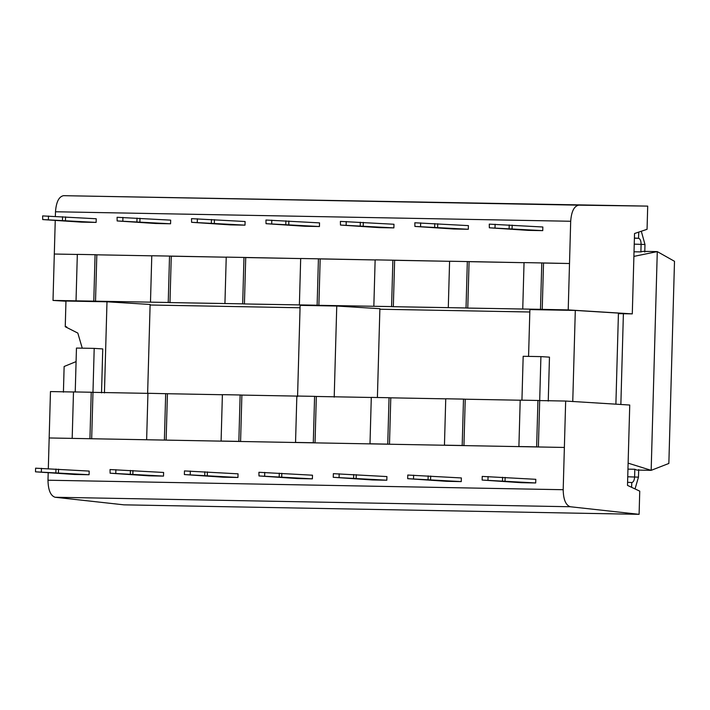 <?xml version="1.0" encoding="UTF-8"?>
<svg xmlns="http://www.w3.org/2000/svg" width="710" height="710" viewBox="0 0 710 710"><rect width="100%" height="100%" fill="white"/><g stroke="black" fill="none" stroke-linecap="round" stroke-linejoin="round"><path stroke-width="1.06" d="M565.666 401.052L564.37 447.451L538.393 446.972L539.689 400.573L565.666 401.052L629.743 405.028L627.498 485.391L639.745 491.134L639.098 514.324L570.299 506.745C565.755 505.245 563.385 499.565 563.19 489.714L564.37 447.451L49.167 437.964L166.131 440.111L167.427 393.722L147.937 393.287L146.642 439.676M221.094 441.052L238.844 441.38L240.14 394.982L222.39 394.654L221.094 441.052L222.833 441.158L166.131 440.111M238.844 441.38L240.583 441.487L241.879 395.088L240.14 394.982M295.546 442.428L313.296 442.747L314.592 396.358L296.842 396.029L295.546 442.428L297.286 442.534L240.583 441.487M313.296 442.747L315.036 442.862L316.332 396.464L314.592 396.358M369.999 443.794L387.749 444.123L389.044 397.724L371.294 397.396L369.999 443.794L371.738 443.901L315.036 442.862M387.749 444.123L389.488 444.229L390.784 397.831L389.044 397.724M444.451 445.17L462.192 445.498L463.497 399.1L445.747 398.771L444.451 445.17L446.191 445.276L389.488 444.229M462.192 445.498L463.941 445.605L465.236 399.206L463.497 399.1M518.903 446.537L536.645 446.865L537.94 400.467L520.199 400.138L518.903 446.537L520.643 446.643L463.941 445.605M536.645 446.865L538.393 446.972M639.098 514.324L123.895 504.837L55.096 497.257C50.552 495.749 48.182 490.078 47.987 480.217L48.2 472.816M48.315 468.644L50.463 391.565L73.485 391.991M482.392 476.419L535.802 479.312L535.704 482.96L521.167 482.693L482.125 480.04L482.223 476.392M407.957 475.052L461.367 477.945L461.26 481.593L446.723 481.318L407.691 478.673L407.788 475.025M333.522 473.676L386.923 476.57L386.826 480.217L372.288 479.951L333.247 477.297L333.354 473.65M259.079 472.301L312.489 475.203L312.391 478.851L297.854 478.575L258.981 475.948L258.91 472.283M184.644 470.934L238.054 473.827L237.948 477.475L223.41 477.209L184.378 474.555L184.476 470.907M110.21 469.559L163.611 472.461L163.513 476.099L148.976 475.833L110.103 473.206L110.041 469.541M35.775 468.192L89.176 471.085L89.078 474.733L74.541 474.466L35.5 471.813L35.606 468.165M72.189 438.31L73.485 391.911L91.235 392.239L92.975 392.346L91.679 438.745M147.937 393.358L92.975 392.346L94.199 348.388L102.755 348.921L101.53 392.878M222.39 394.733L167.427 393.722M296.842 396.1L241.879 395.088M371.294 397.476L316.332 396.464M445.747 398.842L390.784 397.831M520.199 400.218L465.236 399.206M537.94 400.467L539.689 400.573L540.913 356.615L549.469 357.148L548.244 401.106M164.392 440.005L165.687 393.606M91.235 392.239L89.939 438.638M535.704 482.96L482.294 480.066M461.26 481.593L407.859 478.691M386.826 480.217L333.416 477.324M312.391 478.851L258.981 475.948M237.948 477.475L184.547 474.582M163.513 476.099L110.103 473.206M89.078 474.733L35.669 471.839M615.889 404.23L618.437 313.092L575.304 310.421L572.757 401.558M528.568 356.393L529.882 309.587L575.304 310.421M521.939 400.254L523.172 356.287L540.913 356.615M75.233 392.018L76.458 348.06L94.199 348.388M82.254 348.166L77.825 333.088L65.249 326.724L65.959 301.04L106.988 301.794L104.441 392.932M63.421 392.177L64.131 366.493L76.076 361.612M147.636 393.358L150.121 304.466L106.988 301.794M377.4 397.511L379.885 308.699L336.753 306.028L334.206 397.165M297.57 396.491L300.117 305.353L336.753 306.028M502.6 477.253L502.494 480.901M488.063 476.525L487.965 480.173M428.165 475.886L428.059 479.525M413.628 475.15L413.522 478.797M353.722 474.511L353.624 478.158M339.185 473.783L339.087 477.431M279.287 473.144L279.181 476.783M264.75 472.407L264.652 476.055M204.853 471.768L204.746 475.416M190.315 471.041L190.209 474.679M130.409 470.402L130.312 474.04M115.881 469.665L115.774 473.313M55.975 469.026L55.877 472.674M41.437 468.298L41.34 471.937M65.959 301.226L53.01 300.428L168.234 302.469L169.53 256.079L226.233 257.197L171.27 256.186L169.974 302.584L242.678 303.844L243.974 257.446L300.685 258.564L245.722 257.552L244.426 303.951L317.13 305.22L318.426 258.822L375.137 259.94L320.174 258.928L318.879 305.327L391.583 306.587L392.878 260.188L449.59 261.307L394.627 260.295L393.331 306.693L466.035 307.962L467.331 261.564L524.042 262.682L469.079 261.67L467.775 308.069L540.487 309.329L541.783 262.931L569.509 263.517L568.213 309.915L632.291 313.882L618.419 313.634M150.112 305.007L300.055 307.767M379.868 309.232L529.811 312.001M540.487 309.329L568.213 309.915M467.775 308.069L466.035 307.962M393.331 306.693L391.583 306.587M318.879 305.327L317.13 305.22M244.426 303.951L242.678 303.844M169.974 302.584L168.234 302.469M66.687 326.813L65.249 326.724M647.706 206.113L63.518 195.676C58.903 196.608 56.232 201.977 55.486 211.766L570.689 221.263C571.426 211.465 574.106 206.095 578.721 205.163L647.706 206.113L647.058 229.312L634.536 233.519L632.291 313.882M55.247 220.526L53.01 300.428M55.362 216.364L55.486 211.766M542.227 309.436L543.523 263.037L569.509 263.517L570.689 221.263M541.783 262.931L524.042 262.602L522.746 309.001M467.331 261.564L449.59 261.236L448.294 307.634M392.878 260.188L375.137 259.86L373.842 306.258M318.426 258.822L300.685 258.493L299.389 304.892M243.974 257.446L226.233 257.118L224.937 303.516M150.484 302.149L151.78 255.751L169.53 256.079M76.032 300.774L77.328 254.375L95.078 254.704L96.817 254.81L95.522 301.209M96.817 254.81L151.78 255.822L96.817 254.81M95.078 254.704L93.782 301.102M54.306 254.029L77.328 254.455L54.306 254.029M542.751 230.635L489.341 227.795L528.213 230.368L542.751 230.635L542.848 226.996L489.438 224.147M468.307 229.268L414.906 226.428L453.779 229.002L468.307 229.268L468.414 225.62L415.004 222.78M393.873 227.892L340.463 225.052L379.335 227.626L393.873 227.892L393.979 224.254L340.569 221.405M319.438 226.525L266.028 223.685L304.901 226.259L319.438 226.525L319.536 222.878L266.126 220.038M244.994 225.15L191.593 222.31L230.466 224.884L244.994 225.15L245.101 221.511L191.691 218.662M170.56 223.783L117.15 220.943L156.023 223.517L170.56 223.783L170.666 220.135L117.257 217.296M96.125 222.407L42.715 219.567L81.588 222.141L96.125 222.407L96.223 218.76L42.813 215.92M489.27 224.129L489.341 227.795M414.835 222.754L414.906 226.428M340.401 221.387L340.463 225.052M265.957 220.011L266.028 223.685M191.523 218.644L191.593 222.31M117.088 217.269L117.15 220.943M42.644 215.902L42.715 219.567M495.012 227.901L495.11 224.254M509.105 228.593L509.203 224.955M420.568 226.525L420.675 222.887M434.662 227.227L434.768 223.579M346.134 225.159L346.231 221.511M360.227 225.851L360.325 222.212M271.699 223.783L271.797 220.144M285.793 224.484L285.89 220.837M197.256 222.416L197.362 218.769M211.349 223.109L211.456 219.47M122.821 221.041L122.919 217.402M136.915 221.742L137.012 218.094M48.386 219.674L48.484 216.026M62.48 220.366L62.578 216.719M627.951 469.132L634.82 469.257L636.87 470.073L651.168 470.339L657.283 251.606L674.5 261.298L668.856 463.453L651.168 470.339L628.119 463.142M623.389 313.722L620.859 404.478M634.403 238.036L638.556 238.294C640.18 238.764 641.032 240.752 641.103 244.258L640.89 251.908L642.985 251.349L657.283 251.606L633.897 256.39M640.89 251.908L634.021 251.784M641.299 231.247L644.973 244.497L644.769 252.059M634.82 469.257L634.607 476.907C634.341 480.395 633.382 482.267 631.731 482.543L627.587 482.285M638.689 469.585L638.476 477.147L635.033 488.924M631.793 482.543L631.598 487.317M47.987 480.217L563.19 489.714M55.096 497.257L570.299 506.745M505.129 477.395L505.032 481.043M430.695 476.028L430.588 479.667M356.26 474.653L356.154 478.3M281.817 473.286L281.719 476.925M207.382 471.91L207.276 475.558M132.947 470.535L132.841 474.182M58.504 469.168L58.406 472.816M63.518 195.676L578.721 205.163M512.079 228.762L512.176 225.114M437.644 227.386L437.742 223.739M363.2 226.011L363.307 222.372M288.766 224.644L288.863 220.996M214.331 223.268L214.429 219.63M139.888 221.902L139.994 218.254M65.453 220.526L65.551 216.887M634.234 244.133L644.973 244.497M627.738 476.783L638.476 477.147M634.403 238.214L638.556 238.294L638.734 232.108"/></g></svg>
